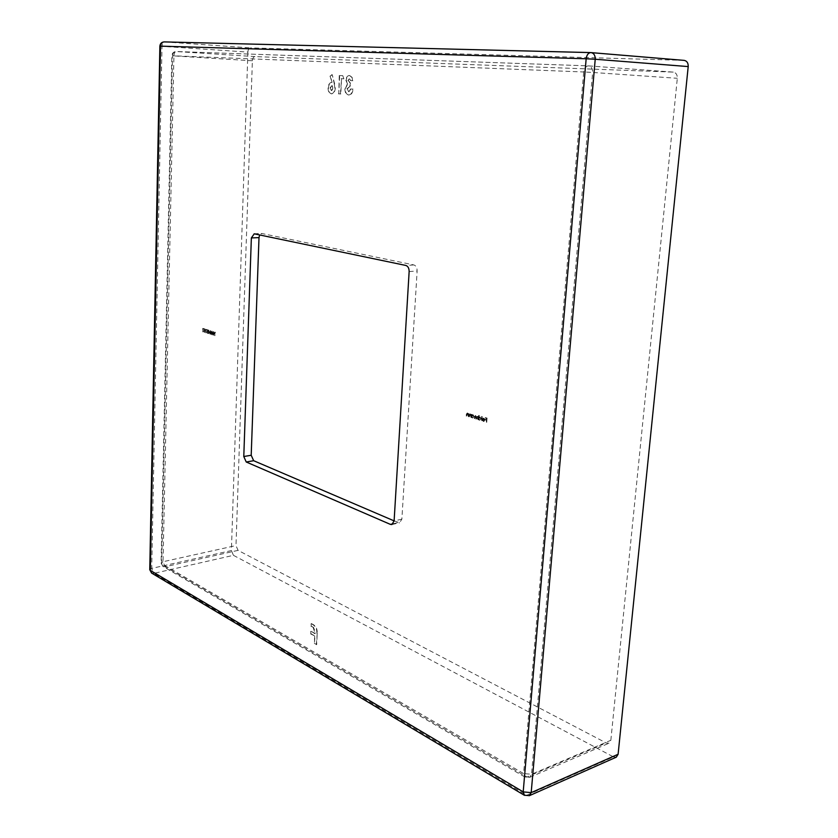 <?xml version="1.0" encoding="UTF-8"?>
<svg xmlns="http://www.w3.org/2000/svg" width="838" height="838" viewBox="0 0 838 838"><rect width="100%" height="100%" fill="white"/><g stroke="black" fill="none" stroke-linecap="round" stroke-linejoin="round"><path stroke-width="0.63" stroke-dasharray="4.19 3.14" d="M343.852 78.824L342.784 75.692L339.652 75.535L338.782 93.846L340.804 93.982L341.527 78.699L343.852 78.824L342.784 75.692M314.7 643.49L316.68 644.621L317.225 633.277C317.351 629.097 316.062 626.227 313.339 624.656L311.432 623.598L311.317 626.143L313.475 627.358L315.256 631.8L315.172 633.538L311.076 631.234L310.95 633.769L315.046 636.084L314.323 643.594L316.68 644.621M483.704 421.022L482.646 420.194L484.081 421.441L484.731 419.01L483.453 418.099L482.573 419.471L484.636 420.131L483.306 421.085L482.908 420.089M479.294 415.449L478.687 419.754L479.011 419.304L479.902 420.205L481.211 418.948L480.132 416.957L479.158 417.324L479.011 415.365M472.223 414.506L471.721 417.534L472.045 417.083L472.925 417.973L474.214 416.727L473.145 414.747L472.182 415.082L471.951 414.422M468.484 416.496L468.714 413.396L468.39 413.867L467.29 412.956L466.63 414.286L466.797 415.962L467.604 413.375L468.484 416.496L468.714 413.396M213.481 335.19L214.182 333.597L213.439 331.576L213.103 335.231L214.182 333.597M210.495 334.236L211.197 332.655L210.464 330.633L210.129 334.278L211.197 332.655M207.855 329.868L207.059 329.617L207.709 330.172L206.923 331.89L207.562 333.304L208.17 332.529L207.562 332.948L207.101 331.932L208.002 331.639L207.855 329.868L207.059 329.617M204.901 328.936L204.116 328.695L204.755 329.24L203.98 330.958L204.619 332.361L205.226 331.586L204.619 332.016L204.158 331L205.048 330.696L204.901 328.936L204.116 328.695M394.111 520.88L399.611 522.765L401.863 519.162L417.135 271.02C417.115 267.741 416.025 265.709 413.867 264.934L261.896 233.519L259.644 234.954M203.55 328.863L203.089 328.37L202.995 331.754L203.445 328.475M206.483 329.795L206.033 329.292L205.939 332.696L206.389 329.407M209.678 333.095L208.672 330.036L208.568 333.534L208.767 332.801L209.678 333.095L208.704 330.046M211.983 334.718L212.684 333.126L211.951 331.104L211.616 334.75L212.684 333.126M215.418 332.613L214.957 332.11L214.853 335.546L215.314 332.225M471.092 417.334L471.312 414.223L470.998 414.695L469.888 413.783L469.228 415.114L469.395 416.79L470.202 414.202L471.092 417.334L471.312 414.223M478.048 419.555L478.278 416.423L476.434 416.559L475.387 415.512L474.779 416.779L474.937 418.56L475.68 415.941L476.497 419.052L477.241 416.434L477.65 419.618L478.278 416.423M481.944 420.791L482.269 416.392M486.752 422.331L487.067 418.015L485.527 417.534L486.752 418.372L486.648 419.702L485.359 419.744L486.616 420.142L486.752 422.331L487.067 418.015M334.655 83.947L332.246 74.687L330.413 76.059L332.068 82.407C329.963 82.669 328.758 84.523 328.454 87.959C328.486 91.384 329.523 93.343 331.586 93.825C333.692 93.626 334.928 91.803 335.294 88.367L332.246 74.687M349.561 78.898L350.818 80.637L352.882 80.741L352.159 77.421L349.708 75.567C347.791 75.682 346.649 77.243 346.272 80.249L347.613 84.209L345.277 88.786C345.35 92.568 346.576 94.642 348.933 95.008C351.29 94.883 352.662 92.913 353.06 89.1L350.996 88.975L348.985 91.698L347.32 88.891L350.253 86.073L350.41 82.993L348.315 80.574L349.153 78.877L350.818 80.637M247.88 52.082L231.393 550.566L151.72 568.384L161.985 46.331L247.88 52.082C248.1 49.505 248.949 48.101 250.415 47.892L164.384 41.91C162.97 42.141 162.174 43.618 161.985 46.331L159.869 46.142M233.446 555.332L613.489 756.903L526.62 795.293L153.742 573.402L233.446 555.332L231.393 550.566M683.955 60.367L250.415 47.892M610.839 740.289L677.314 78.29C677.397 74.718 676.046 72.655 673.26 72.11L254.951 56.596C253.474 56.806 252.615 58.199 252.385 60.776L235.991 545.58L238.065 550.367L606.262 742.971L609.017 743.212L610.839 740.289L531.512 774.291L592.634 72.456L677.314 78.29M616.318 757.154L613.489 756.903M202.723 328.402L202.995 331.754M202.628 331.796L203.173 331.817M202.806 331.848L203.257 328.768M203.739 329.072L204.755 329.24M204.388 329.282L204.839 330.172M204.242 330.067L203.98 330.958M203.613 330.989L204.619 332.361M204.252 332.393L205.226 331.586M204.242 332.047L204.158 331M203.791 331.031L204.64 330.392M204.263 330.423L205.048 330.696M204.682 330.738L204.535 328.967M205.666 329.324L205.939 332.696M205.572 332.728L206.106 332.749M205.739 332.791L206.19 329.701M206.682 330.004L207.709 330.172M207.342 330.214L207.782 331.104M207.196 331L206.923 331.89M206.557 331.921L207.562 333.304M207.196 333.335L208.17 332.529M207.196 332.99L207.101 331.932M206.735 331.963L207.583 331.324M207.216 331.366L208.002 331.639M207.635 331.67L207.478 329.9M208.295 330.078L208.599 332.403M208.002 332.717L208.589 332.749M208.222 332.78L208.568 333.534M208.201 333.576L208.746 333.597M208.379 333.629L208.767 332.801M208.4 332.843L209.311 333.136M208.976 332.676L208.453 331.01L209.353 332.634M210.82 332.686L210.6 330.643M210.223 330.685L209.877 332.236M209.51 332.267L210.129 334.278M209.689 332.319L210.212 331.031L210.223 333.933L209.689 332.319L210.579 331L211.019 332.592L210.495 333.891L210.055 332.288M212.318 333.157L212.087 331.115M211.721 331.157L211.365 332.707M210.998 332.738L211.616 334.75M211.176 332.791L211.7 331.502L211.71 334.404L211.176 332.791L212.066 331.471L212.506 333.063L211.983 334.362L211.543 332.759M213.805 333.639L213.585 331.586M213.208 331.628L212.862 333.178M212.485 333.21L213.103 335.231M212.663 333.273L213.198 331.974L213.198 334.886L212.663 333.273L213.564 331.942L213.564 334.844L213.03 333.231M214.58 332.141L214.853 335.546M214.486 335.577L215.031 335.598M214.664 335.64L215.115 332.518M468.002 413.93L467.583 412.987M467.185 413.05L466.242 414.36L466.525 415.878M466.127 415.941L466.797 415.962M466.399 416.025L466.986 413.804M466.588 413.878L467.604 413.375M467.206 413.448L468.306 414.443M467.918 414.506L468.212 416.413M470.6 414.758L470.181 413.804M469.793 413.878L468.84 415.187L469.123 416.706M468.725 416.769L469.395 416.79M468.997 416.853L469.584 414.632M469.186 414.695L470.202 414.202M469.814 414.276L470.914 415.271M470.516 415.334L470.82 417.24M471.553 414.485L471.721 417.534M471.333 417.607L472.004 417.628M471.605 417.691L472.045 417.083M471.647 417.156L472.925 417.973M472.527 418.036L474.214 416.727M473.826 416.79L473.145 414.747M472.747 414.81L472.182 415.082M471.794 415.156L471.836 414.58M472.538 417.659L471.721 416.14L472.391 415.166L473.543 416.706L472.538 417.659L472.119 416.077L472.789 415.093L473.941 416.643L472.936 417.586M477.566 416.947L477.67 416.339M476.047 416.622L475.659 415.543M475.261 415.606L474.392 416.853L474.664 418.476M474.266 418.539L474.937 418.56M474.538 418.633L474.664 416.936L475.68 415.941M475.282 416.004L476.214 418.969M475.816 419.031L476.497 419.052M476.099 419.126L476.644 416.486L477.241 416.434M476.843 416.496L477.775 419.461M478.613 415.428L478.687 419.754M478.299 419.828L478.969 419.848M478.571 419.911L479.011 419.304M478.613 419.377L479.902 420.205M479.504 420.267L481.211 418.948M480.813 419.021L480.132 416.957M479.734 417.02L479.158 417.324M478.76 417.387L478.896 415.522M479.525 419.88L478.687 418.361L479.703 417.408L480.53 418.937L479.849 419.911L479.085 418.288L479.765 417.314L480.928 418.864L479.923 419.817M481.588 416.371L481.661 420.707M482.248 420.257L483.641 421.399M483.243 421.462L484.919 420.142M484.521 420.215L484.731 419.01M484.333 419.084L483.872 418.141M483.484 418.214L482.908 418.466M482.51 418.539L482.573 419.471M482.175 419.545L484.636 420.131M484.238 420.205L483.306 421.085M484.238 419.807L482.489 419.251L483.097 418.571L484.626 419.733L482.887 419.178L483.83 418.518L484.626 419.733M486.669 418.089L485.527 417.534M485.097 418.047L486.752 418.372M486.354 418.445L486.648 419.702M486.26 419.765L485.401 419.304M484.972 419.807L486.616 420.142M486.229 420.205L486.459 422.237M316.303 644.726L317.225 633.277M316.858 633.381C316.984 629.202 315.685 626.332 312.962 624.76L313.339 624.656M312.962 624.76L311.432 623.598M311.066 623.702L311.317 626.143M310.94 626.248L313.475 627.358M313.108 627.453L315.172 633.538M314.805 633.643L311.076 631.234M310.699 631.339L310.95 633.769M310.584 633.874L315.046 636.084M314.679 636.189L314.323 643.594M331.848 74.666L330.413 76.059M330.015 76.038L332.068 82.407M331.67 82.386C329.564 82.648 328.36 84.502 328.067 87.948L328.454 87.959M328.067 87.948C328.087 91.373 329.125 93.322 331.188 93.814L331.586 93.825M331.188 93.814C333.294 93.605 334.53 91.782 334.896 88.346L335.294 88.367M334.896 88.346L334.257 83.926M331.377 90.556L330.057 87.885L331.618 85.424L332.906 88.063L331.377 90.556L330.455 87.906L332.016 85.445L333.294 88.084L331.775 90.577M342.386 75.671L339.652 75.535M339.254 75.514L338.782 93.846M338.384 93.835L340.804 93.982M340.406 93.971L341.527 78.699M341.129 78.678L343.454 78.803M350.42 80.605L352.882 80.741M352.484 80.72L352.159 77.421M351.761 77.4L349.708 75.567M349.31 75.546C347.393 75.661 346.251 77.222 345.874 80.228L346.272 80.249M345.874 80.228L347.613 84.209M347.215 84.188L345.277 88.786M344.879 88.776C344.952 92.547 346.178 94.621 348.535 94.998L348.933 95.008M348.535 94.998C350.892 94.862 352.264 92.892 352.662 89.079L353.06 89.1M352.662 89.079L350.996 88.975M350.598 88.954L348.985 91.698M348.587 91.677L347.32 88.891M346.922 88.87L350.253 86.073M349.855 86.052L350.41 82.993M350.001 82.972L348.315 80.574M347.917 80.553L349.153 78.877M673.124 72.099L588.517 65.877C591.314 66.443 592.686 68.643 592.634 72.456L583.709 71.974L523.593 773.558L161.671 563.733L172.513 55.769L583.709 71.974C584.275 68.192 585.793 66.15 588.266 65.867L176.347 51.527L254.951 56.596M590.581 52.595L591.314 52.637M252.385 60.776L173.916 55.905L163.022 561.732L235.991 545.58M238.065 550.367L165.065 566.75L526.987 776.994L606.262 742.971M673.26 72.11L588.266 65.867L176.252 51.516C173.623 51.684 172.157 53.098 171.842 55.758L173.916 55.905C174.115 53.213 174.933 51.747 176.347 51.527L176.252 51.516C174.032 51.705 172.775 53.119 172.513 55.769L171.842 55.758L161.074 563.021L162.939 566.425L524.714 776.92L529.721 777.329L531.512 774.291L523.593 773.558L524.714 776.92L529.721 777.329L609.017 743.212M163.022 561.732L161.074 563.021L162.939 566.425L165.065 566.75L163.022 561.732M524.504 795.356L529.438 795.65M149.761 569.589L151.72 568.384L153.742 573.402L151.783 573.182M413.867 264.934L405.864 265.457M254.239 233.823L261.896 233.519M409.143 271.564L417.135 271.02M401.863 519.162L394.111 520.932M393.116 523.771L398.155 522.608M253.841 233.792L261.508 233.488M391.87 524.546L399.611 522.765"/><path stroke-width="1.26" d="M259.644 234.954L259.005 237.604L251.201 455.264L253.663 460.711L394.111 520.88M618.109 754.263L688.208 66.579L595.221 59.247L531.187 792.633L618.109 754.263L616.318 757.154L529.438 795.65L531.187 792.633L523.195 791.889L586.16 58.775L160.519 46.142L150.337 570.406L523.195 791.889L524.504 795.356M259.005 237.604L251.358 237.929L243.785 456.521L251.201 455.264M251.358 237.929L254.239 233.823L405.864 265.457C408.022 266.233 409.112 268.265 409.143 271.564L394.111 520.932L391.87 524.546L390.414 524.389L393.116 523.771M253.663 460.711L246.236 462L390.414 524.389M246.236 462L243.785 456.521M591.314 52.637L684.175 60.378C686.961 60.944 688.302 63.007 688.208 66.579M159.869 46.142L160.519 46.142C160.781 43.513 162.017 42.099 164.227 41.9L590.581 52.595M151.783 573.182L149.751 569.693L151.573 573.056L524.284 795.231L529.438 795.65M149.761 569.589L159.88 46.142C160.173 43.503 161.629 42.089 164.227 41.9L590.895 52.595L684.175 60.378M595.221 59.247C595.284 55.413 593.912 53.203 591.104 52.605L590.727 52.595C588.245 52.899 586.715 54.962 586.16 58.775L595.221 59.247"/></g></svg>
